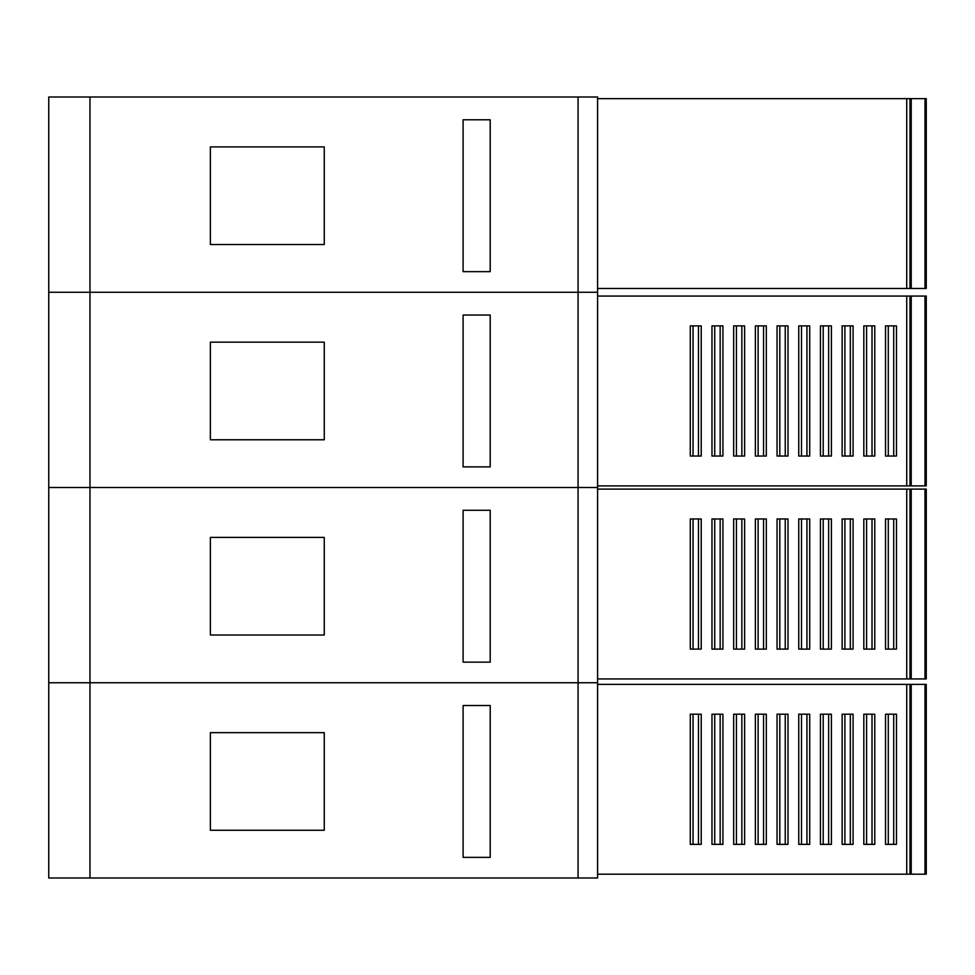 <?xml version="1.0" encoding="UTF-8"?>
<svg xmlns="http://www.w3.org/2000/svg" width="975" height="975" viewBox="0 0 975 975"><rect width="100%" height="100%" fill="white"/><g stroke="black" fill="none" stroke-linecap="round" stroke-linejoin="round"><path stroke-width="1.46" d="M89.968 877.987L48.75 877.987L48.75 682.744L597.59 682.744L578.065 682.744L578.065 487.5L48.75 487.5L48.75 682.744L578.065 682.744L578.065 877.987L89.968 877.987L89.968 487.5L597.59 487.5L578.065 487.5L578.065 292.256L48.75 292.256L48.75 487.5L89.968 487.5L89.968 292.256L597.59 292.256L578.065 292.256L578.065 97.012L48.75 97.012L48.75 292.256L89.968 292.256L89.968 97.012M578.065 97.012L597.59 97.012L597.59 877.987L578.065 877.987M210.368 537.396L324.261 537.396L324.261 635.017L210.368 635.017L210.368 537.396M490.206 510.278L490.206 662.135L463.101 662.135L463.101 510.278L490.206 510.278M210.368 342.152L324.261 342.152L324.261 439.774L210.368 439.774L210.368 342.152M490.206 315.035L490.206 466.891L463.101 466.891L463.101 315.035L490.206 315.035M597.59 678.941L926.25 678.941L926.25 489.121L597.59 489.121M909.98 489.121L909.98 678.941M798.744 518.956L798.744 649.118L801.511 649.118L801.511 518.956L798.744 518.956M801.511 649.118L809.701 649.118L809.701 518.956L801.511 518.956M853.088 649.118L853.088 518.956L850.322 518.956L850.322 649.118L853.088 649.118M844.898 649.118L844.898 518.956L842.132 518.956L842.132 649.118L850.322 649.118M733.663 518.956L733.663 649.118L736.43 649.118L736.43 518.956L733.663 518.956M736.43 649.118L744.62 649.118L744.62 518.956L736.43 518.956M722.926 649.118L722.926 518.956L720.159 518.956L720.159 649.118L722.926 649.118M714.736 649.118L714.736 518.956L711.969 518.956L711.969 649.118L720.159 649.118M701.232 649.118L701.232 518.956L698.466 518.956L698.466 649.118L701.232 649.118M693.042 649.118L693.042 518.956L690.288 518.956L690.288 649.118L698.466 649.118M831.395 649.118L831.395 518.956L828.628 518.956L828.628 649.118L831.395 649.118M823.205 649.118L823.205 518.956L820.438 518.956L820.438 649.118L828.628 649.118M766.313 649.118L766.313 518.956L763.547 518.956L763.547 649.118L766.313 649.118M758.123 649.118L758.123 518.956L755.357 518.956L755.357 649.118L763.547 649.118M788.007 649.118L788.007 518.956L785.241 518.956L785.241 649.118L788.007 649.118M779.817 649.118L779.817 518.956L777.051 518.956L777.051 649.118L785.241 649.118M896.476 649.118L896.476 518.956L893.709 518.956L893.709 649.118L896.476 649.118M888.286 649.118L888.286 518.956L885.519 518.956L885.519 649.118L893.709 649.118M874.782 649.118L874.782 518.956L872.016 518.956L872.016 649.118L874.782 649.118M866.592 649.118L866.592 518.956L863.826 518.956L863.826 649.118L872.016 649.118M806.934 649.118L806.934 518.956M844.898 518.956L850.322 518.956M741.853 649.118L741.853 518.956M714.736 518.956L720.159 518.956M693.042 518.956L698.466 518.956M823.205 518.956L828.628 518.956M758.123 518.956L763.547 518.956M779.817 518.956L785.241 518.956M888.286 518.956L893.709 518.956M866.592 518.956L872.016 518.956M909.98 625.682L910.711 625.682L910.711 665.706M910.711 625.682L910.711 617.248L909.98 617.65M910.711 667.997L909.98 667.997L910.711 667.997L909.98 667.997L910.711 667.997L910.711 666.096L909.98 666.096M909.98 617.248L910.711 617.114M597.59 485.879L926.25 485.879L926.25 296.059L597.59 296.059M909.98 296.059L909.98 485.879M798.744 325.882L798.744 456.044L801.511 456.044L801.511 325.882L798.744 325.882M801.511 456.044L809.701 456.044L809.701 325.882L801.511 325.882M853.088 456.044L853.088 325.882L850.322 325.882L850.322 456.044L853.088 456.044M844.898 456.044L844.898 325.882L842.132 325.882L842.132 456.044L850.322 456.044M733.663 325.882L733.663 456.044L736.43 456.044L736.43 325.882L733.663 325.882M736.43 456.044L744.62 456.044L744.62 325.882L736.43 325.882M722.926 456.044L722.926 325.882L720.159 325.882L720.159 456.044L722.926 456.044M714.736 456.044L714.736 325.882L711.969 325.882L711.969 456.044L720.159 456.044M701.232 456.044L701.232 325.882L698.466 325.882L698.466 456.044L701.232 456.044M693.042 456.044L693.042 325.882L690.288 325.882L690.288 456.044L698.466 456.044M831.395 456.044L831.395 325.882L828.628 325.882L828.628 456.044L831.395 456.044M823.205 456.044L823.205 325.882L820.438 325.882L820.438 456.044L828.628 456.044M766.313 456.044L766.313 325.882L763.547 325.882L763.547 456.044L766.313 456.044M758.123 456.044L758.123 325.882L755.357 325.882L755.357 456.044L763.547 456.044M788.007 456.044L788.007 325.882L785.241 325.882L785.241 456.044L788.007 456.044M779.817 456.044L779.817 325.882L777.051 325.882L777.051 456.044L785.241 456.044M896.476 456.044L896.476 325.882L893.709 325.882L893.709 456.044L896.476 456.044M888.286 456.044L888.286 325.882L885.519 325.882L885.519 456.044L893.709 456.044M874.782 456.044L874.782 325.882L872.016 325.882L872.016 456.044L874.782 456.044M866.592 456.044L866.592 325.882L863.826 325.882L863.826 456.044L872.016 456.044M806.934 456.044L806.934 325.882M844.898 325.882L850.322 325.882M741.853 456.044L741.853 325.882M714.736 325.882L720.159 325.882M693.042 325.882L698.466 325.882M823.205 325.882L828.628 325.882M758.123 325.882L763.547 325.882M779.817 325.882L785.241 325.882M888.286 325.882L893.709 325.882M866.592 325.882L872.016 325.882M909.98 432.607L910.711 432.607L910.711 472.631M910.711 432.607L910.711 424.186L909.98 424.576M910.711 474.923L909.98 474.923L910.711 474.923L909.98 474.923L910.711 474.923L910.711 473.033L909.98 473.033M909.98 424.186L910.711 424.04M210.368 146.908L324.261 146.908L324.261 244.53L210.368 244.53L210.368 146.908M490.206 119.791L490.206 271.647L463.101 271.647L463.101 119.791L490.206 119.791M597.59 288.466L926.25 288.466L926.25 98.646L597.59 98.646M909.98 98.646L909.98 288.466M909.98 235.194L910.711 235.194L910.711 275.23M910.711 235.194L910.711 226.773L909.98 227.163M910.711 277.509L909.98 277.509L910.711 277.509L909.98 277.509L910.711 277.509L910.711 275.62L909.98 275.62M909.98 226.773L910.711 226.627M324.261 732.639L210.368 732.639L210.368 830.261L324.261 830.261L324.261 732.639M490.206 857.378L490.206 705.522L463.101 705.522L463.101 857.378L490.206 857.378M909.98 874.185L926.25 874.185L926.25 684.365L909.98 684.365L909.98 874.185L597.59 874.185M909.98 684.365L597.59 684.365M798.744 844.362L798.744 714.2L801.511 714.2L801.511 844.362L798.744 844.362M801.511 714.2L809.701 714.2L809.701 844.362L801.511 844.362M850.322 844.362L850.322 714.2L853.088 714.2L853.088 844.362L842.132 844.362L842.132 714.2L844.898 714.2L844.898 844.362M733.663 844.362L733.663 714.2L736.43 714.2L736.43 844.362L733.663 844.362M736.43 714.2L744.62 714.2L744.62 844.362L736.43 844.362M720.159 844.362L720.159 714.2L722.926 714.2L722.926 844.362L711.969 844.362L711.969 714.2L714.736 714.2L714.736 844.362M698.466 844.362L698.466 714.2L701.232 714.2L701.232 844.362L690.288 844.362L690.288 714.2L693.042 714.2L693.042 844.362M828.628 844.362L828.628 714.2L831.395 714.2L831.395 844.362L820.438 844.362L820.438 714.2L823.205 714.2L823.205 844.362M763.547 844.362L763.547 714.2L766.313 714.2L766.313 844.362L755.357 844.362L755.357 714.2L758.123 714.2L758.123 844.362M785.241 844.362L785.241 714.2L788.007 714.2L788.007 844.362L777.051 844.362L777.051 714.2L779.817 714.2L779.817 844.362M893.709 844.362L893.709 714.2L896.476 714.2L896.476 844.362L885.519 844.362L885.519 714.2L888.286 714.2L888.286 844.362M872.016 844.362L872.016 714.2L874.782 714.2L874.782 844.362L863.826 844.362L863.826 714.2L866.592 714.2L866.592 844.362M806.934 714.2L806.934 844.362M850.322 714.2L844.898 714.2M741.853 714.2L741.853 844.362M720.159 714.2L714.736 714.2M698.466 714.2L693.042 714.2M828.628 714.2L823.205 714.2M763.547 714.2L758.123 714.2M785.241 714.2L779.817 714.2M893.709 714.2L888.286 714.2M872.016 714.2L866.592 714.2M910.711 860.949L910.711 812.492L909.98 812.882M910.711 863.241L909.98 863.241L910.711 863.241L909.98 863.241L910.711 863.241L910.711 861.339L909.98 861.339M909.98 812.492L910.711 812.346M925.007 678.941L925.007 489.121M911.223 489.121L911.223 678.941M906.726 678.941L906.726 489.121M910.711 626.632L909.98 626.632M909.98 664.767L910.711 664.767M925.007 485.879L925.007 296.059M911.223 296.059L911.223 485.879M906.726 485.879L906.726 296.059M910.711 433.558L909.98 433.558M909.98 471.693L910.711 471.693M911.223 98.646L911.223 288.466M925.007 288.466L925.007 98.646M906.726 288.466L906.726 98.646M910.711 236.145L909.98 236.145M909.98 274.28L910.711 274.28M925.007 874.185L925.007 684.365M911.223 684.365L911.223 874.185M906.726 874.185L906.726 684.365M910.711 821.864L909.98 821.864M909.98 859.999L910.711 859.999M909.98 820.926L910.711 820.926"/></g></svg>
